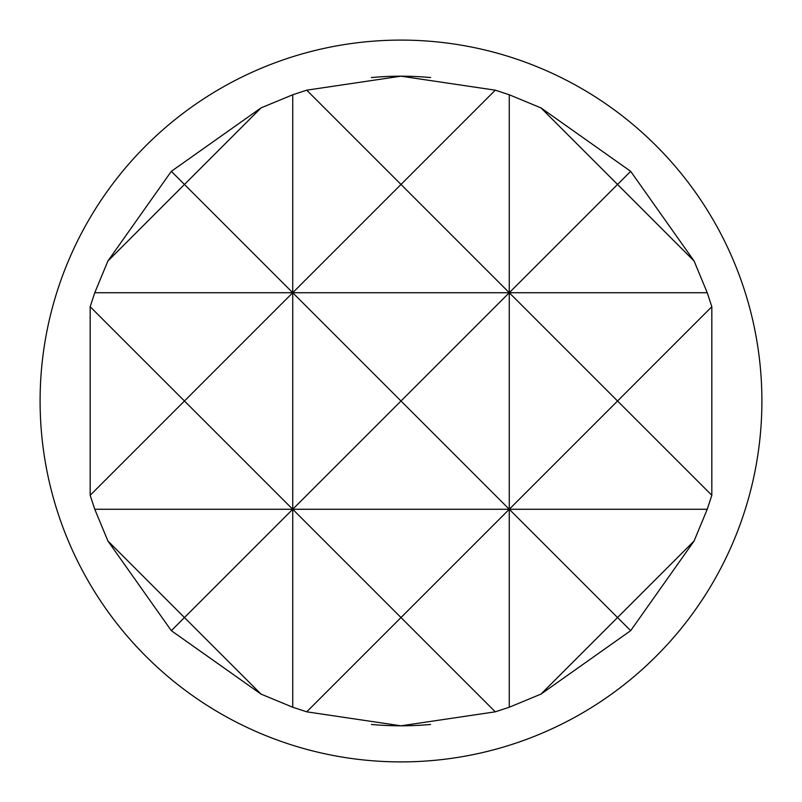<?xml version="1.0" encoding="UTF-8"?>
<svg xmlns="http://www.w3.org/2000/svg" width="802" height="802" viewBox="0 0 802 802"><rect width="100%" height="100%" fill="white"/><g stroke="black" fill="none" stroke-linecap="round" stroke-linejoin="round"><path stroke-width="1.2" d="M430.604 724.457A324.81 324.81 0 0 1 401 725.81L495.285 711.825L509.27 707.234L540.979 694.101L630.673 630.673L694.101 540.979L707.234 509.27L711.825 495.285L711.825 306.715L707.234 292.73L694.101 261.021L630.673 171.327L540.979 107.899L509.27 94.766L495.285 90.175L401 76.19A324.81 324.81 0 0 1 430.604 77.543M90.175 495.285L184.46 401L90.175 306.715L90.175 495.285L94.766 509.27L107.899 540.979L171.327 630.673L261.021 694.101L292.73 707.234L306.715 711.825L401 725.81A324.81 324.81 0 0 1 371.396 724.457M371.396 77.543A324.81 324.81 0 0 1 401 76.19L306.715 90.175L292.73 94.766L292.73 292.73L401 184.46L509.27 292.73L617.54 184.46L694.101 261.021M761.9 401A360.9 360.9 0 0 1 401 761.9A360.9 360.9 0 0 1 40.1 401A360.9 360.9 0 0 1 401 40.1A360.9 360.9 0 0 1 761.9 401M495.285 90.175L401 184.46L306.715 90.175M509.27 94.766L509.27 509.27L401 617.54L495.285 711.825M292.73 94.766L261.021 107.899L184.46 184.46L292.73 292.73L94.766 292.73L90.175 306.715M171.327 171.327L107.899 261.021L184.46 184.46L171.327 171.327L261.021 107.899M711.825 306.715L617.54 401L711.825 495.285M630.673 171.327L617.54 184.46L540.979 107.899M107.899 261.021L94.766 292.73M694.101 540.979L617.54 617.54L509.27 509.27L509.27 707.234M306.715 711.825L401 617.54L292.73 509.27L292.73 707.234M707.234 292.73L509.27 292.73L401 401L292.73 292.73L184.46 401L292.73 509.27L184.46 617.54L261.021 694.101M171.327 630.673L184.46 617.54L107.899 540.979M540.979 694.101L617.54 617.54L630.673 630.673M707.234 509.27L509.27 509.27L617.54 401L509.27 292.73L292.73 292.73L292.73 509.27L94.766 509.27M401 401L509.27 509.27L292.73 509.27L401 401"/></g></svg>
